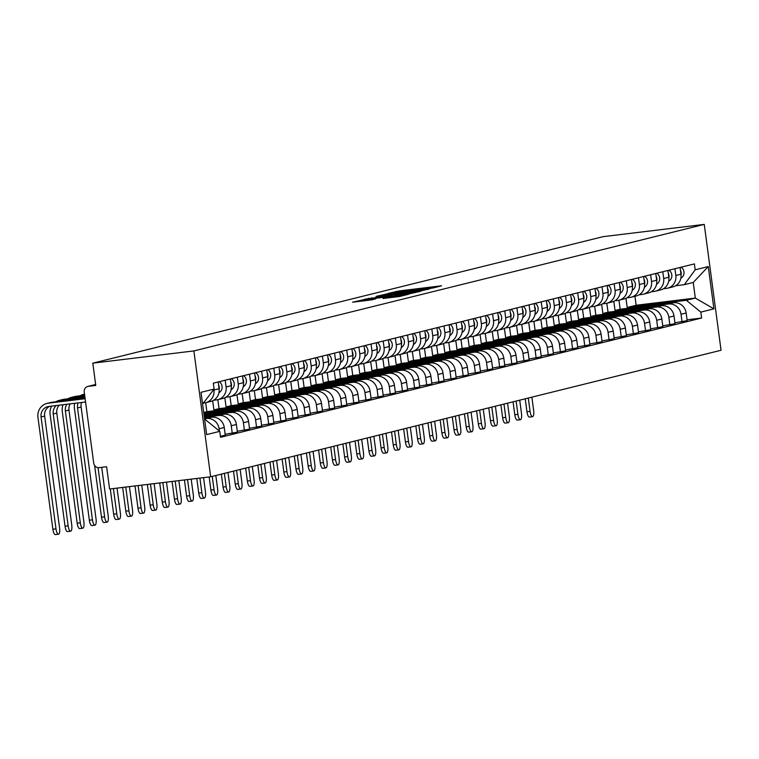 <?xml version="1.0" encoding="UTF-8"?>
<svg xmlns="http://www.w3.org/2000/svg" width="759" height="759" viewBox="0 0 759 759"><rect width="100%" height="100%" fill="white"/><g stroke="black" fill="none" stroke-linecap="round" stroke-linejoin="round"><path stroke-width="1.14" d="M432.858 288.041L441.586 285.792L399.262 290.915L387.934 293.439L427.725 288.154L432.858 288.041M383.115 298.486L399.689 296.475L408.835 294.198L364.804 299.463L352.546 302.215L371.711 299.862L375.696 298.866L362.309 300.241L370.961 298.847L398.826 295.479L403.39 295.099L383.115 298.543M193.877 350.924L92.797 363.163L603.177 236.647L704.257 224.398L193.877 350.924L210.67 476.775L721.05 350.26L704.257 224.398M420.353 291.058L430.913 288.439L388.589 293.562L376.331 296.323L420.353 291.058M420.609 291.295L408.465 293.999L364.434 299.264L391.815 295.242L375.99 296.598L420.609 291.295M92.797 363.163L95.767 385.439L88.348 386.34A5.085 4.82 -103.9 0 0 84.23 391.957L93.727 463.189A5.085 4.82 -103.9 0 0 99.192 467.639L106.621 466.747L109.59 489.024L210.67 476.775M674.931 268.724L675.842 275.489A11.689 11.091 76.1 0 1 667.635 288.173L672.778 286.902A11.689 11.091 -103.9 0 0 680.984 274.217L680.073 267.453M613.813 301.332L615.027 310.478L668.442 304.008A11.689 11.091 76.1 0 1 681.013 314.254L686.155 312.983A11.689 11.091 -103.9 0 0 673.594 302.737L620.169 309.207L618.974 300.232M686.155 312.983L687.18 320.659L674.903 322.793M667.635 288.173A11.689 11.091 76.1 0 1 666.364 288.401L663.432 288.762M681.013 314.254L682.037 321.93M662.778 271.741L663.679 278.506A11.689 11.091 76.1 0 1 655.472 291.19L660.615 289.91A11.689 11.091 -103.9 0 0 668.821 277.234L667.92 270.46M662.749 325.81L675.017 323.676L674.001 315.991A11.689 11.091 -103.9 0 0 661.431 305.754L608.016 312.224L606.821 303.249M655.472 291.19A11.689 11.091 76.1 0 1 654.211 291.418L651.279 291.769M601.659 304.35L602.874 313.495L656.288 307.025A11.689 11.091 76.1 0 1 668.85 317.271L669.874 324.947M650.624 274.749L651.526 281.523A11.689 11.091 76.1 0 1 643.319 294.198L648.461 292.927A11.689 11.091 -103.9 0 0 656.668 280.242L655.767 273.477M650.596 328.827L662.863 326.683L661.839 319.008A11.689 11.091 -103.9 0 0 649.277 308.761L595.862 315.232L594.667 306.257A11.689 11.091 76.1 0 1 593.434 306.484L590.502 306.835M643.319 294.198A11.689 11.091 76.1 0 1 642.057 294.435L639.125 294.786M589.496 307.357L590.72 316.512L644.135 310.042A11.689 11.091 76.1 0 1 656.696 320.279L657.721 327.964M638.471 277.766L639.372 284.53A11.689 11.091 76.1 0 1 631.165 297.215L636.308 295.934A11.689 11.091 -103.9 0 0 644.514 283.259L643.613 276.494M638.442 331.835L650.71 329.7L649.685 322.025A11.689 11.091 -103.9 0 0 637.124 311.778L583.709 318.249L582.514 309.274M631.165 297.215A11.689 11.091 76.1 0 1 629.894 297.443L626.972 297.803M577.343 310.374L578.567 319.52L631.981 313.05A11.689 11.091 76.1 0 1 644.543 323.296L645.567 330.971M626.317 280.783L627.219 287.547A11.689 11.091 76.1 0 1 619.012 300.222L624.154 298.951A11.689 11.091 -103.9 0 0 632.361 286.266L631.46 279.502M626.279 334.852L638.556 332.708L637.532 325.032A11.689 11.091 -103.9 0 0 624.97 314.786L571.555 321.256L570.351 312.291M619.012 300.222A11.689 11.091 76.1 0 1 617.741 300.46L614.818 300.811M565.189 313.391L566.413 322.537L619.828 316.067A11.689 11.091 76.1 0 1 632.389 326.313L633.414 333.988M614.154 283.79L615.056 290.555A11.689 11.091 76.1 0 1 606.858 303.239L612.001 301.968A11.689 11.091 -103.9 0 0 620.198 289.283L619.297 282.519M614.126 337.859L626.403 335.725L625.378 328.049A11.689 11.091 -103.9 0 0 612.807 317.803L559.392 324.273L558.197 315.298M606.858 303.239A11.689 11.091 76.1 0 1 605.587 303.477L602.655 303.828M553.036 316.399L554.25 325.545L607.665 319.074A11.689 11.091 76.1 0 1 620.236 329.321L621.26 336.996M602.001 286.807L602.902 293.572A11.689 11.091 76.1 0 1 594.695 306.257L599.838 304.976A11.689 11.091 -103.9 0 0 608.044 292.3L607.143 285.536M601.972 340.876L614.24 338.742L613.215 331.057A11.689 11.091 -103.9 0 0 600.654 320.82L547.239 327.29L546.044 318.315A11.689 11.091 76.1 0 1 544.81 318.543L541.879 318.894M540.873 319.416L542.097 328.562L595.511 322.091A11.689 11.091 76.1 0 1 608.073 332.338L609.097 340.013M589.847 289.815L590.749 296.589A11.689 11.091 76.1 0 1 582.542 309.264L587.684 307.993A11.689 11.091 -103.9 0 0 595.891 295.308L594.99 288.543M589.819 343.893L602.086 341.749L601.062 334.074A11.689 11.091 -103.9 0 0 588.5 323.827L535.086 330.298L533.89 321.323A11.689 11.091 76.1 0 1 532.657 321.55L529.725 321.911M582.542 309.264A11.689 11.091 76.1 0 1 581.271 309.501L578.349 309.852M528.719 322.423L529.943 331.579L583.358 325.108A11.689 11.091 76.1 0 1 595.919 335.345L596.944 343.03M577.694 292.832L578.595 299.596A11.689 11.091 76.1 0 1 570.389 312.281L575.531 311A11.689 11.091 -103.9 0 0 583.737 298.325L582.836 291.56M577.656 346.901L589.933 344.766L588.908 337.091A11.689 11.091 -103.9 0 0 576.347 326.844L522.932 333.315L521.737 324.34M570.389 312.281A11.689 11.091 76.1 0 1 569.117 312.509L566.195 312.869M516.566 325.44L517.79 334.586L571.204 328.116A11.689 11.091 76.1 0 1 583.766 338.362L584.791 346.038M565.531 295.849L566.442 302.613A11.689 11.091 76.1 0 1 558.235 315.289L563.377 314.017A11.689 11.091 -103.9 0 0 571.584 301.332L570.673 294.568M565.502 349.918L577.779 347.774L576.755 340.098A11.689 11.091 -103.9 0 0 564.193 329.852L510.779 336.322L509.574 327.357M558.235 315.289A11.689 11.091 76.1 0 1 556.964 315.526L554.032 315.877M504.412 328.457L505.627 337.603L559.051 331.133A11.689 11.091 76.1 0 1 571.612 341.379L572.637 349.055M553.377 298.856L554.279 305.621A11.689 11.091 76.1 0 1 546.072 318.306L551.224 317.034A11.689 11.091 -103.9 0 0 559.421 304.35L558.52 297.585M553.349 352.926L565.626 350.791L564.601 343.115A11.689 11.091 -103.9 0 0 552.03 332.869L498.616 339.339L497.42 330.364M492.259 331.465L493.473 340.611L546.888 334.14A11.689 11.091 76.1 0 1 559.459 344.387L560.474 352.062M541.224 301.873L542.125 308.638A11.689 11.091 76.1 0 1 533.919 321.323L539.061 320.042A11.689 11.091 -103.9 0 0 547.267 307.367L546.366 300.602M541.195 355.943L553.463 353.808L552.438 346.123A11.689 11.091 -103.9 0 0 539.877 335.886L486.462 342.356L485.267 333.381A11.689 11.091 76.1 0 1 484.033 333.609L481.102 333.96M480.096 334.482L481.32 343.628L534.734 337.157A11.689 11.091 76.1 0 1 547.296 347.404L548.321 355.079M529.07 304.89L529.972 311.655A11.689 11.091 76.1 0 1 521.765 324.33L526.907 323.059A11.689 11.091 -103.9 0 0 535.114 310.374L534.213 303.609M529.042 358.96L541.309 356.815L540.285 349.14A11.689 11.091 -103.9 0 0 527.723 338.893L474.309 345.364L473.113 336.389M521.765 324.33A11.689 11.091 76.1 0 1 520.494 324.567L517.572 324.918M467.942 337.489L469.166 346.645L522.581 340.174A11.689 11.091 76.1 0 1 535.142 350.411L536.167 358.096M516.917 307.898L517.818 314.662A11.689 11.091 76.1 0 1 509.612 327.347L514.754 326.066A11.689 11.091 -103.9 0 0 522.96 313.391L522.059 306.627M516.879 361.967L529.156 359.832L528.131 352.157A11.689 11.091 -103.9 0 0 515.57 341.911L462.155 348.381L460.95 339.406M509.612 327.347A11.689 11.091 76.1 0 1 508.34 327.575L505.418 327.935M455.789 340.506L457.013 349.652L510.428 343.182A11.689 11.091 76.1 0 1 522.989 353.428L524.014 361.104M504.754 310.915L505.665 317.679A11.689 11.091 76.1 0 1 497.458 330.355L502.6 329.083A11.689 11.091 -103.9 0 0 510.807 316.408L509.896 309.634M504.726 364.984L517.002 362.84L515.978 355.165A11.689 11.091 -103.9 0 0 503.416 344.928L449.992 351.389L448.797 342.423M497.458 330.355A11.689 11.091 76.1 0 1 496.187 330.592L493.255 330.943M443.636 343.523L444.85 352.669L498.265 346.199A11.689 11.091 76.1 0 1 510.835 356.445L511.86 364.121M492.6 313.922L493.502 320.687A11.689 11.091 76.1 0 1 485.295 333.372L490.437 332.1A11.689 11.091 -103.9 0 0 498.644 319.416L497.743 312.651M492.572 367.992L504.839 365.857L503.824 358.182A11.689 11.091 -103.9 0 0 491.253 347.935L437.839 354.406L436.643 345.43A11.689 11.091 76.1 0 1 435.41 345.658L432.478 346.009M431.482 346.531L432.696 355.677L486.111 349.206A11.689 11.091 76.1 0 1 498.672 359.453L499.697 367.128M480.447 316.939L481.348 323.704A11.689 11.091 76.1 0 1 473.142 336.389L478.284 335.108A11.689 11.091 -103.9 0 0 486.491 322.433L485.589 315.668M480.419 371.009L492.686 368.874L491.661 361.189A11.689 11.091 -103.9 0 0 479.1 350.952L425.685 357.423L424.49 348.447M473.142 336.389A11.689 11.091 76.1 0 1 471.88 336.617L468.948 336.977M419.319 349.548L420.543 358.694L473.958 352.223A11.689 11.091 76.1 0 1 486.519 362.47L487.544 370.145M468.294 319.956L469.195 326.721A11.689 11.091 76.1 0 1 460.988 339.396L466.13 338.125A11.689 11.091 -103.9 0 0 474.337 325.44L473.436 318.676M468.265 374.026L480.532 371.882L479.508 364.206A11.689 11.091 -103.9 0 0 466.946 353.96L413.532 360.43L412.336 351.455M460.988 339.396A11.689 11.091 76.1 0 1 459.717 339.634L456.795 339.985M407.166 352.555L408.389 361.711L461.804 355.24A11.689 11.091 76.1 0 1 474.366 365.477L475.39 373.162M456.131 322.964L457.041 329.729A11.689 11.091 76.1 0 1 448.835 342.413L453.977 341.133A11.689 11.091 -103.9 0 0 462.184 328.457L461.282 321.693M456.102 377.033L468.379 374.899L467.354 367.223A11.689 11.091 -103.9 0 0 454.793 356.977L401.378 363.447L400.173 354.472M448.835 342.413A11.689 11.091 76.1 0 1 447.563 342.641L444.641 343.002M395.012 355.573L396.236 364.718L449.651 358.248A11.689 11.091 76.1 0 1 462.212 368.494L463.237 376.17M443.977 325.981L444.878 332.746A11.689 11.091 76.1 0 1 436.681 345.421L441.823 344.15A11.689 11.091 -103.9 0 0 450.021 331.474L449.119 324.7M443.949 380.05L456.225 377.916L455.201 370.231A11.689 11.091 -103.9 0 0 442.63 359.994L389.215 366.455L388.02 357.489A11.689 11.091 76.1 0 1 386.786 357.707L383.855 358.068M382.859 358.59L384.073 367.736L437.488 361.265A11.689 11.091 76.1 0 1 450.059 371.512L451.083 379.187M431.824 328.989L432.725 335.763A11.689 11.091 76.1 0 1 424.518 348.438L429.66 347.167A11.689 11.091 -103.9 0 0 437.867 334.482L436.966 327.717M431.795 383.067L444.062 380.923L443.038 373.248A11.689 11.091 -103.9 0 0 430.476 363.001L377.062 369.472L375.866 360.497M424.518 348.438A11.689 11.091 76.1 0 1 423.256 348.675L420.325 349.026M370.696 361.597L371.919 370.743L425.334 364.282A11.689 11.091 76.1 0 1 437.896 374.519L438.92 382.194M419.67 332.006L420.571 338.77A11.689 11.091 76.1 0 1 412.365 351.455L417.507 350.174A11.689 11.091 -103.9 0 0 425.714 337.499L424.812 330.734M419.642 386.075L431.909 383.94L430.884 376.265A11.689 11.091 -103.9 0 0 418.323 366.018L364.908 372.489L363.713 363.514M412.365 351.455A11.689 11.091 76.1 0 1 411.093 351.683L408.171 352.043M358.542 364.614L359.766 373.76L413.181 367.29A11.689 11.091 76.1 0 1 425.742 377.536L426.767 385.211M407.517 335.023L408.418 341.787A11.689 11.091 76.1 0 1 400.211 354.462L405.353 353.191A11.689 11.091 -103.9 0 0 413.56 340.506L412.659 333.742M407.479 389.092L419.755 386.948L418.731 379.272A11.689 11.091 -103.9 0 0 406.169 369.026L352.755 375.496L351.559 366.531M400.211 354.462A11.689 11.091 76.1 0 1 398.94 354.7L396.018 355.051M346.389 367.631L347.613 376.777L401.027 370.307A11.689 11.091 76.1 0 1 413.589 380.553L414.613 388.228M395.354 338.03L396.264 344.795A11.689 11.091 76.1 0 1 388.058 357.48L393.2 356.199A11.689 11.091 -103.9 0 0 401.407 343.523L400.496 336.759M395.325 392.099L407.602 389.965L406.577 382.289A11.689 11.091 -103.9 0 0 394.016 372.043L340.601 378.513L339.396 369.538A11.689 11.091 76.1 0 1 338.163 369.766L335.241 370.117M334.235 370.639L335.45 379.785L388.874 373.314A11.689 11.091 76.1 0 1 401.435 383.561L402.46 391.236M383.2 341.047L384.101 347.812A11.689 11.091 76.1 0 1 375.895 360.487L381.037 359.216A11.689 11.091 -103.9 0 0 389.244 346.54L388.342 339.766M383.172 395.116L395.448 392.982L394.424 385.297A11.689 11.091 -103.9 0 0 381.853 375.06L328.438 381.521L327.243 372.555M375.895 360.487A11.689 11.091 76.1 0 1 374.633 360.724L371.701 361.075M322.082 373.656L323.296 382.802L376.711 376.331A11.689 11.091 76.1 0 1 389.282 386.578L390.297 394.253M371.047 344.055L371.948 350.829A11.689 11.091 76.1 0 1 363.741 363.504L368.883 362.233A11.689 11.091 -103.9 0 0 377.09 349.548L376.189 342.783M371.018 398.133L383.286 395.989L382.261 388.314A11.689 11.091 -103.9 0 0 369.699 378.067L316.285 384.538L315.089 375.563M363.741 363.504A11.689 11.091 76.1 0 1 362.479 363.741L359.548 364.092M309.919 376.663L311.143 385.809L364.557 379.348A11.689 11.091 76.1 0 1 377.119 389.585L378.143 397.27M358.893 347.072L359.794 353.836A11.689 11.091 76.1 0 1 351.588 366.521L356.73 365.24A11.689 11.091 -103.9 0 0 364.937 352.565L364.035 345.8M358.865 401.141L371.132 399.006L370.107 391.331A11.689 11.091 -103.9 0 0 357.546 381.084L304.131 387.555L302.936 378.58M351.588 366.521A11.689 11.091 76.1 0 1 350.316 366.749L347.394 367.109M297.765 379.68L298.989 388.826L352.404 382.356A11.689 11.091 76.1 0 1 364.965 392.602L365.99 400.278M346.74 350.089L347.641 356.853A11.689 11.091 76.1 0 1 339.434 369.529L344.577 368.257A11.689 11.091 -103.9 0 0 352.783 355.573L351.882 348.808M346.702 404.158L358.979 402.014L357.954 394.338A11.689 11.091 -103.9 0 0 345.392 384.092L291.978 390.562L290.773 381.597A11.689 11.091 76.1 0 1 289.54 381.815L286.617 382.175M285.612 382.697L286.836 391.843L340.25 385.373A11.689 11.091 76.1 0 1 352.812 395.619L353.836 403.295M334.577 353.096L335.478 359.861A11.689 11.091 76.1 0 1 327.281 372.546L332.423 371.274A11.689 11.091 -103.9 0 0 340.63 358.59L339.719 351.825M334.548 407.166L346.825 405.031L345.8 397.355A11.689 11.091 -103.9 0 0 333.239 387.109L279.815 393.579L278.619 384.604M327.281 372.546A11.689 11.091 76.1 0 1 326.009 372.773L323.078 373.134M273.458 385.705L274.673 394.851L328.087 388.38A11.689 11.091 76.1 0 1 340.658 398.627L341.683 406.302M322.423 356.113L323.325 362.878A11.689 11.091 76.1 0 1 315.118 375.553L320.26 374.282A11.689 11.091 -103.9 0 0 328.467 361.607L327.565 354.832M322.395 410.183L334.662 408.048L333.637 400.363A11.689 11.091 -103.9 0 0 321.076 390.126L267.661 396.587L266.466 387.621M315.118 375.553A11.689 11.091 76.1 0 1 313.856 375.79L310.924 376.141M261.305 388.722L262.519 397.868L315.934 391.397A11.689 11.091 76.1 0 1 328.495 401.644L329.52 409.319M310.27 359.121L311.171 365.895A11.689 11.091 76.1 0 1 302.964 378.57L308.107 377.299A11.689 11.091 -103.9 0 0 316.313 364.614L315.412 357.85M310.241 413.2L322.509 411.055L321.484 403.38A11.689 11.091 -103.9 0 0 308.922 393.134L255.508 399.604L254.312 390.629M302.964 378.57A11.689 11.091 76.1 0 1 301.702 378.807L298.771 379.158M249.142 391.729L250.366 400.875L303.78 394.414A11.689 11.091 76.1 0 1 316.342 404.651L317.366 412.336M298.116 362.138L299.018 368.902A11.689 11.091 76.1 0 1 290.811 381.587L295.953 380.306A11.689 11.091 -103.9 0 0 304.16 367.631L303.258 360.867M298.088 416.207L310.355 414.072L309.33 406.397A11.689 11.091 -103.9 0 0 296.769 396.151L243.354 402.621L242.159 393.646A11.689 11.091 76.1 0 1 240.916 393.874L237.994 394.225M236.988 394.746L238.212 403.892L291.627 397.422A11.689 11.091 76.1 0 1 304.188 407.668L305.213 415.344M285.953 365.155L286.864 371.919A11.689 11.091 76.1 0 1 278.657 384.595L283.8 383.323A11.689 11.091 -103.9 0 0 292.006 370.639L291.105 363.874M285.925 419.224L298.202 417.08L297.177 409.405A11.689 11.091 -103.9 0 0 284.616 399.158L231.201 405.629L229.996 396.663M278.657 384.595A11.689 11.091 76.1 0 1 277.386 384.832L274.464 385.183M224.835 397.763L226.059 406.909L279.473 400.439A11.689 11.091 76.1 0 1 292.035 410.685L293.059 418.361M273.8 368.162L274.701 374.927A11.689 11.091 76.1 0 1 266.504 387.612L271.646 386.34A11.689 11.091 -103.9 0 0 279.843 373.656L278.942 366.891M273.771 422.232L286.048 420.097L285.023 412.422A11.689 11.091 -103.9 0 0 272.453 402.175L219.038 408.646L217.842 399.67M266.504 387.612A11.689 11.091 76.1 0 1 265.233 387.84L262.301 388.2M212.681 400.771L213.896 409.917L267.31 403.446A11.689 11.091 76.1 0 1 279.881 413.693L280.906 421.368M261.646 371.179L262.548 377.944A11.689 11.091 76.1 0 1 254.341 390.629L259.483 389.348A11.689 11.091 -103.9 0 0 267.69 376.673L266.788 369.899M261.618 425.249L273.885 423.114L272.861 415.429A11.689 11.091 -103.9 0 0 260.299 405.192L206.884 411.653L205.689 402.687M254.341 390.629A11.689 11.091 76.1 0 1 253.079 390.857L250.147 391.208M203.735 412.687L255.157 406.463A11.689 11.091 76.1 0 1 267.718 416.71L268.743 424.385M249.493 374.187L250.394 380.961A11.689 11.091 76.1 0 1 242.187 393.636L247.33 392.365A11.689 11.091 -103.9 0 0 255.536 379.68L254.635 372.916M249.464 428.266L261.732 426.122L260.707 418.446A11.689 11.091 -103.9 0 0 248.146 408.2L203.848 413.57M203.934 414.205L243.003 409.481A11.689 11.091 76.1 0 1 255.565 419.718L256.589 427.402M237.339 377.204L238.241 383.969A11.689 11.091 76.1 0 1 230.034 396.653L235.176 395.373A11.689 11.091 -103.9 0 0 243.383 382.697L242.482 375.933M237.301 431.273L249.578 429.139L248.554 421.463A11.689 11.091 -103.9 0 0 235.992 411.217L204.048 415.088M230.034 396.653A11.689 11.091 76.1 0 1 228.763 396.881L225.84 397.242M204.133 415.723L230.85 412.488A11.689 11.091 76.1 0 1 243.411 422.735L244.436 430.41M225.176 380.221L226.087 386.986A11.689 11.091 76.1 0 1 217.88 399.661L223.023 398.39A11.689 11.091 -103.9 0 0 231.229 385.705L230.319 378.94M225.148 434.29L237.425 432.146L236.4 424.471A11.689 11.091 -103.9 0 0 223.839 414.224L204.256 416.596M217.88 399.661A11.689 11.091 76.1 0 1 216.609 399.898L213.677 400.249M204.342 417.241L218.696 415.505A11.689 11.091 76.1 0 1 231.258 425.752L232.282 433.427M213.848 389.424L213.924 389.993A11.689 11.091 76.1 0 1 205.717 402.678L210.86 401.407A11.689 11.091 -103.9 0 0 219.066 388.722L218.165 381.957M220.414 436.368L225.271 435.163L224.247 427.488A11.689 11.091 -103.9 0 0 211.676 417.241L204.456 418.114M205.717 402.678A11.689 11.091 76.1 0 1 204.456 402.906L203.905 402.972M204.541 418.759L206.533 418.513A11.689 11.091 76.1 0 1 219.104 428.759L219.408 431.084M203.697 412.45L206.884 411.653M213.896 409.917L219.038 408.646M226.059 406.909L231.201 405.629M238.212 403.892L243.354 402.621M250.366 400.875L255.508 399.604M262.519 397.868L267.661 396.587M274.673 394.851L279.815 393.579M286.836 391.843L291.978 390.562M298.989 388.826L304.131 387.555M311.143 385.809L316.285 384.538M323.296 382.802L328.438 381.521M335.45 379.785L340.601 378.513M347.613 376.777L352.755 375.496M359.766 373.76L364.908 372.489M371.919 370.743L377.062 369.472M384.073 367.736L389.215 366.455M396.236 364.718L401.378 363.447M408.389 361.711L413.532 360.43M420.543 358.694L425.685 357.423M432.696 355.677L437.839 354.406M444.85 352.669L449.992 351.389M457.013 349.652L462.155 348.381M469.166 346.645L474.309 345.364M481.32 343.628L486.462 342.356M493.473 340.611L498.616 339.339M505.627 337.603L510.779 336.322M517.79 334.586L522.932 333.315M529.943 331.579L535.086 330.298M542.097 328.562L547.239 327.29M554.25 325.545L559.392 324.273M566.413 322.537L571.555 321.256M578.567 319.52L583.709 318.249M590.72 316.512L595.862 315.232M602.874 313.495L608.016 312.224M615.027 310.478L620.169 309.207M625.966 298.325L627.19 307.471L686.354 300.298L695.31 298.078L693.233 282.471L684.267 284.691L675.595 285.745M627.19 307.471L636.146 305.251L695.31 298.078L713.915 308.856L700.823 312.11L686.354 300.298M636.146 305.251L634.951 296.276M684.267 284.691L695.187 269.815L708.27 266.57L713.915 308.856M204.664 419.708L205.272 419.556L219.749 431.359L220.537 437.279L701.62 318.021L700.823 312.11M219.749 431.359L206.657 434.603L201.012 392.318L214.104 389.073L202.587 404.101M695.187 269.815L694.39 263.904L213.317 383.162L214.104 389.073M205.272 419.556L204.655 419.632M687.056 319.786L701.62 318.021M708.27 266.57L693.233 282.471M428.37 288.951L386.426 294.264L428.418 289.35M406.511 293.553L415.173 292.168L410.6 292.538L394.984 294.881L406.511 293.553L406.596 294.226M532.552 416.7L529.44 417.08A5.844 1.831 -96.9 0 1 526.945 411.72L530.057 411.35A5.844 1.831 83.1 0 0 532.552 416.7A5.844 1.831 83.1 0 0 533.643 410.458L531.869 397.156M681.051 274.891A6.357 6.025 -103.9 0 0 680.453 270.289M680.861 278.192A6.357 6.025 -103.9 0 0 681.098 267.196M525.219 398.807L526.945 411.72M530.057 411.35L528.283 398.048M520.399 419.718L517.287 420.097A5.844 1.831 -96.9 0 1 514.792 414.737L517.904 414.357A5.844 1.831 83.1 0 0 520.399 419.718A5.844 1.831 83.1 0 0 521.49 413.465L519.716 400.173M668.897 277.908A6.357 6.025 -103.9 0 0 668.299 273.297M668.698 281.2A6.357 6.025 -103.9 0 0 668.945 270.213M513.065 401.815L514.792 414.737M517.904 414.357L516.129 401.056M508.245 422.725L505.124 423.105A5.844 1.831 -96.9 0 1 502.629 417.744L505.75 417.374A5.844 1.831 83.1 0 0 508.245 422.725A5.844 1.831 83.1 0 0 509.327 416.482L507.553 403.181M656.744 280.915A6.357 6.025 -103.9 0 0 656.146 276.314M656.544 284.217A6.357 6.025 -103.9 0 0 656.791 273.221M500.912 404.832L502.629 417.744M505.75 417.374L503.976 404.073M496.082 425.742L492.971 426.122A5.844 1.831 -96.9 0 1 490.475 420.761L493.587 420.382A5.844 1.831 83.1 0 0 496.082 425.742A5.844 1.831 83.1 0 0 497.173 419.499L495.399 406.198M644.581 283.932A6.357 6.025 -103.9 0 0 643.993 279.331M644.391 287.234A6.357 6.025 -103.9 0 0 644.628 276.238M488.758 407.839L490.475 420.761M493.587 420.382L491.813 407.08M483.929 428.759L480.817 429.129A5.844 1.831 -96.9 0 1 478.322 423.778L481.434 423.399A5.844 1.831 83.1 0 0 483.929 428.759A5.844 1.831 83.1 0 0 485.02 422.507L483.246 409.205M632.427 286.949A6.357 6.025 -103.9 0 0 631.83 282.339M632.238 290.242A6.357 6.025 -103.9 0 0 632.475 279.255M476.595 410.856L478.322 423.778M481.434 423.399L479.66 410.097M471.775 431.767L468.664 432.146A5.844 1.831 -96.9 0 1 466.168 426.786L469.28 426.416A5.844 1.831 83.1 0 0 471.775 431.767A5.844 1.831 83.1 0 0 472.866 425.524L471.092 412.222M620.274 289.957A6.357 6.025 -103.9 0 0 619.676 285.356M620.084 293.259A6.357 6.025 -103.9 0 0 620.321 282.263M464.442 413.873L466.168 426.786M469.28 426.416L467.506 413.114M459.622 434.784L456.51 435.163A5.844 1.831 -96.9 0 1 454.015 429.803L457.127 429.423A5.844 1.831 83.1 0 0 459.622 434.784A5.844 1.831 83.1 0 0 460.713 428.541L458.939 415.239M608.12 292.974A6.357 6.025 -103.9 0 0 607.523 288.363M607.921 296.266A6.357 6.025 -103.9 0 0 608.168 285.28M452.288 416.881L454.015 429.803M457.127 429.423L455.353 416.122M447.468 437.801L444.347 438.171A5.844 1.831 -96.9 0 1 441.852 432.82L444.973 432.44A5.844 1.831 83.1 0 0 447.468 437.801A5.844 1.831 83.1 0 0 448.55 431.548L446.776 418.247M595.967 295.991A6.357 6.025 -103.9 0 0 595.369 291.38M595.768 299.283A6.357 6.025 -103.9 0 0 596.005 288.287M440.135 419.898L441.852 432.82M444.973 432.44L443.199 419.139M435.305 440.808L432.194 441.188A5.844 1.831 -96.9 0 1 429.698 435.827L432.81 435.448A5.844 1.831 83.1 0 0 435.305 440.808A5.844 1.831 83.1 0 0 436.397 434.565L434.622 421.264M583.804 298.999A6.357 6.025 -103.9 0 0 583.216 294.397M583.614 302.3A6.357 6.025 -103.9 0 0 583.851 291.304M427.981 422.905L429.698 435.827M432.81 435.448L431.036 422.146M423.152 443.825L420.04 444.195A5.844 1.831 -96.9 0 1 417.545 438.844L420.657 438.465A5.844 1.831 83.1 0 0 423.152 443.825A5.844 1.831 83.1 0 0 424.243 437.573L422.469 424.272M571.65 302.016A6.357 6.025 -103.9 0 0 571.053 297.405M571.461 305.308A6.357 6.025 -103.9 0 0 571.698 294.321M415.818 425.922L417.545 438.844M420.657 438.465L418.883 425.163M410.998 446.833L407.887 447.212A5.844 1.831 -96.9 0 1 405.391 441.852L408.503 441.482A5.844 1.831 83.1 0 0 410.998 446.833A5.844 1.831 83.1 0 0 412.09 440.59L410.315 427.289M559.497 305.023A6.357 6.025 -103.9 0 0 558.899 300.422M559.307 308.325A6.357 6.025 -103.9 0 0 559.544 297.329M403.665 428.939L405.391 441.852M408.503 441.482L406.729 428.18M398.845 449.85L395.733 450.229A5.844 1.831 -96.9 0 1 393.238 444.869L396.35 444.489A5.844 1.831 83.1 0 0 398.845 449.85A5.844 1.831 83.1 0 0 399.936 443.607L398.152 430.306M547.343 308.04A6.357 6.025 -103.9 0 0 546.746 303.439M547.144 311.332A6.357 6.025 -103.9 0 0 547.391 300.346M391.511 431.947L393.238 444.869M396.35 444.489L394.576 431.188M386.692 452.867L383.57 453.237A5.844 1.831 -96.9 0 1 381.075 447.886L384.196 447.506A5.844 1.831 83.1 0 0 386.692 452.867A5.844 1.831 83.1 0 0 387.773 446.615L385.999 433.313M535.18 311.057A6.357 6.025 -103.9 0 0 534.592 306.446M534.991 314.349A6.357 6.025 -103.9 0 0 535.228 303.353M379.358 434.964L381.075 447.886M384.196 447.506L382.413 434.205M374.529 455.874L371.417 456.254A5.844 1.831 -96.9 0 1 368.921 450.893L372.033 450.514A5.844 1.831 83.1 0 0 374.529 455.874A5.844 1.831 83.1 0 0 375.62 449.632L373.845 436.33M523.027 314.065A6.357 6.025 -103.9 0 0 522.439 309.463M522.837 317.366A6.357 6.025 -103.9 0 0 523.074 306.37M367.195 437.971L368.921 450.893M372.033 450.514L370.259 437.212M362.375 458.891L359.263 459.261A5.844 1.831 -96.9 0 1 356.768 453.91L359.88 453.531A5.844 1.831 83.1 0 0 362.375 458.891A5.844 1.831 83.1 0 0 363.466 452.639L361.692 439.338M510.873 317.082A6.357 6.025 -103.9 0 0 510.276 312.471M510.684 320.374A6.357 6.025 -103.9 0 0 510.921 309.387M355.041 440.988L356.768 453.91M359.88 453.531L358.106 440.229M350.222 461.899L347.11 462.278A5.844 1.831 -96.9 0 1 344.614 456.918L347.726 456.548A5.844 1.831 83.1 0 0 350.222 461.899A5.844 1.831 83.1 0 0 351.313 455.656L349.538 442.355M498.72 320.089A6.357 6.025 -103.9 0 0 498.122 315.488M498.521 323.391A6.357 6.025 -103.9 0 0 498.767 312.395M342.888 444.006L344.614 456.918M347.726 456.548L345.952 443.247M338.068 464.916L334.947 465.295A5.844 1.831 -96.9 0 1 332.451 459.935L335.573 459.556A5.844 1.831 83.1 0 0 338.068 464.916A5.844 1.831 83.1 0 0 339.15 458.673L337.375 445.372M486.566 323.106A6.357 6.025 -103.9 0 0 485.969 318.505M486.367 326.398A6.357 6.025 -103.9 0 0 486.614 315.412M330.734 447.013L332.451 459.935M335.573 459.556L333.799 446.254M325.905 467.933L322.793 468.303A5.844 1.831 -96.9 0 1 320.298 462.952L323.41 462.573A5.844 1.831 83.1 0 0 325.905 467.933A5.844 1.831 83.1 0 0 326.996 461.681L325.222 448.379M474.403 326.123A6.357 6.025 -103.9 0 0 473.815 321.512M474.214 329.415A6.357 6.025 -103.9 0 0 474.451 318.429M318.581 450.03L320.298 462.952M323.41 462.573L321.636 449.271M313.752 470.941L310.64 471.32A5.844 1.831 -96.9 0 1 308.145 465.96L311.256 465.58A5.844 1.831 83.1 0 0 313.752 470.941A5.844 1.831 83.1 0 0 314.843 464.698L313.069 451.396M462.25 329.131A6.357 6.025 -103.9 0 0 461.652 324.529M462.06 332.433A6.357 6.025 -103.9 0 0 462.297 321.437M306.418 453.047L308.145 465.96M311.256 465.58L309.482 452.279M301.598 473.958L298.486 474.337A5.844 1.831 -96.9 0 1 295.991 468.977L299.103 468.597A5.844 1.831 83.1 0 0 301.598 473.958A5.844 1.831 83.1 0 0 302.689 467.705L300.915 454.404M450.096 332.148A6.357 6.025 -103.9 0 0 449.499 327.537M449.907 335.44A6.357 6.025 -103.9 0 0 450.144 324.454M294.264 456.055L295.991 468.977M299.103 468.597L297.329 455.296M289.445 476.965L286.333 477.345A5.844 1.831 -96.9 0 1 283.838 471.984L286.949 471.614A5.844 1.831 83.1 0 0 289.445 476.965A5.844 1.831 83.1 0 0 290.536 470.722L288.762 457.421M437.943 335.155A6.357 6.025 -103.9 0 0 437.345 330.554M437.744 338.457A6.357 6.025 -103.9 0 0 437.99 327.461M282.111 459.072L283.838 471.984M286.949 471.614L285.175 458.313M277.291 479.982L274.17 480.362A5.844 1.831 -96.9 0 1 271.675 475.001L274.796 474.622A5.844 1.831 83.1 0 0 277.291 479.982A5.844 1.831 83.1 0 0 278.373 473.739L276.599 460.438M425.79 338.172A6.357 6.025 -103.9 0 0 425.192 333.571M425.59 341.465A6.357 6.025 -103.9 0 0 425.827 330.478M269.957 462.079L271.675 475.001M274.796 474.622L273.022 461.32M265.128 482.999L262.016 483.369A5.844 1.831 -96.9 0 1 259.521 478.018L262.633 477.639A5.844 1.831 83.1 0 0 265.128 482.999A5.844 1.831 83.1 0 0 266.219 476.747L264.445 463.445M413.627 341.189A6.357 6.025 -103.9 0 0 413.038 336.579M413.437 344.482A6.357 6.025 -103.9 0 0 413.674 333.495M257.804 465.096L259.521 478.018M262.633 477.639L260.859 464.337M252.975 486.007L249.863 486.386A5.844 1.831 -96.9 0 1 247.368 481.026L250.479 480.646A5.844 1.831 83.1 0 0 252.975 486.007A5.844 1.831 83.1 0 0 254.066 479.764L252.292 466.462M401.473 344.197A6.357 6.025 -103.9 0 0 400.875 339.596M401.283 347.499A6.357 6.025 -103.9 0 0 401.52 336.503M245.641 468.113L247.368 481.026M250.479 480.646L248.705 467.354M240.821 489.024L237.709 489.403A5.844 1.831 -96.9 0 1 235.214 484.043L238.326 483.663A5.844 1.831 83.1 0 0 240.821 489.024A5.844 1.831 83.1 0 0 241.912 482.771L240.138 469.47M389.32 347.214A6.357 6.025 -103.9 0 0 388.722 342.603M389.13 350.506A6.357 6.025 -103.9 0 0 389.367 339.52M233.487 471.121L235.214 484.043M238.326 483.663L236.552 470.362M228.668 492.031L225.556 492.411A5.844 1.831 -96.9 0 1 223.061 487.05L226.173 486.68A5.844 1.831 83.1 0 0 228.668 492.031A5.844 1.831 83.1 0 0 229.759 485.788L227.975 472.487M377.166 350.222A6.357 6.025 -103.9 0 0 376.568 345.62M376.967 353.523A6.357 6.025 -103.9 0 0 377.214 342.527M221.334 474.138L223.061 487.05M226.173 486.68L224.398 473.379M216.514 495.048L213.393 495.428A5.844 1.831 -96.9 0 1 210.898 490.067L214.019 489.688A5.844 1.831 83.1 0 0 216.514 495.048A5.844 1.831 83.1 0 0 217.596 488.805L215.822 475.504M365.003 353.239A6.357 6.025 -103.9 0 0 364.415 348.637M364.813 356.531A6.357 6.025 -103.9 0 0 365.051 345.544M209.152 476.965L210.898 490.067M214.019 489.688L212.235 476.386M204.351 498.065L201.239 498.435A5.844 1.831 -96.9 0 1 198.744 493.084L201.856 492.705A5.844 1.831 83.1 0 0 204.351 498.065A5.844 1.831 83.1 0 0 205.442 491.813L203.554 477.639M352.85 356.256A6.357 6.025 -103.9 0 0 352.261 351.645M352.66 359.548A6.357 6.025 -103.9 0 0 352.897 348.561M196.79 478.455L198.744 493.084M201.856 492.705L199.911 478.085M192.198 501.073L189.086 501.452A5.844 1.831 -96.9 0 1 186.591 496.092L189.703 495.712A5.844 1.831 83.1 0 0 192.198 501.073A5.844 1.831 83.1 0 0 193.289 494.83L191.192 479.138M340.696 359.263A6.357 6.025 -103.9 0 0 340.098 354.662M340.506 362.565A6.357 6.025 -103.9 0 0 340.744 351.569M184.437 479.954L186.591 496.092M189.703 495.712L187.549 479.574M180.044 504.09L176.932 504.469A5.844 1.831 -96.9 0 1 174.437 499.109L177.549 498.729A5.844 1.831 83.1 0 0 180.044 504.09A5.844 1.831 83.1 0 0 181.135 497.838L178.839 480.637M328.543 362.28A6.357 6.025 -103.9 0 0 327.945 357.669M328.343 365.572A6.357 6.025 -103.9 0 0 328.59 354.586M172.075 481.453L174.437 499.109M177.549 498.729L175.196 481.073M167.891 507.097L164.769 507.477A5.844 1.831 -96.9 0 1 162.274 502.116L165.396 501.746A5.844 1.831 83.1 0 0 167.891 507.097A5.844 1.831 83.1 0 0 168.972 500.855L166.477 482.126M316.389 365.288A6.357 6.025 -103.9 0 0 315.791 360.686M316.19 368.589A6.357 6.025 -103.9 0 0 316.437 357.593M159.722 482.952L162.274 502.116M165.396 501.746L162.834 482.572M155.728 510.114L152.616 510.494A5.844 1.831 -96.9 0 1 150.121 505.133L153.233 504.754A5.844 1.831 83.1 0 0 155.728 510.114A5.844 1.831 83.1 0 0 156.819 503.872L154.124 483.625M304.226 368.305A6.357 6.025 -103.9 0 0 303.638 363.703M304.036 371.606A6.357 6.025 -103.9 0 0 304.274 360.61M147.36 484.441L150.121 505.133M153.233 504.754L150.481 484.071M143.574 513.131L140.462 513.501A5.844 1.831 -96.9 0 1 137.967 508.151L141.079 507.771A5.844 1.831 83.1 0 0 143.574 513.131A5.844 1.831 83.1 0 0 144.665 506.879L141.762 485.124M292.073 371.322A6.357 6.025 -103.9 0 0 291.475 366.711M291.883 374.614A6.357 6.025 -103.9 0 0 292.12 363.627M135.007 485.94L137.967 508.151M141.079 507.771L138.119 485.561M131.421 516.139L128.309 516.518A5.844 1.831 -96.9 0 1 125.814 511.158L128.926 510.788A5.844 1.831 83.1 0 0 131.421 516.139A5.844 1.831 83.1 0 0 132.512 509.896L129.41 486.623M279.919 374.329A6.357 6.025 -103.9 0 0 279.321 369.728M279.729 377.631A6.357 6.025 -103.9 0 0 279.967 366.635M122.645 487.439L125.814 511.158M128.926 510.788L125.757 487.06M119.267 519.156L116.155 519.535A5.844 1.831 -96.9 0 1 113.66 514.175L116.772 513.796A5.844 1.831 83.1 0 0 119.267 519.156A5.844 1.831 83.1 0 0 120.358 512.904L117.047 488.113M267.766 377.346A6.357 6.025 -103.9 0 0 267.168 372.735M267.566 380.638A6.357 6.025 -103.9 0 0 267.813 369.652M110.292 488.938L113.66 514.175M116.772 513.796L113.404 488.559M107.114 522.164L103.992 522.543A5.844 1.831 -96.9 0 1 101.497 517.183L104.619 516.813A5.844 1.831 83.1 0 0 107.114 522.164A5.844 1.831 83.1 0 0 108.195 515.921L101.715 467.335M255.612 380.354A6.357 6.025 -103.9 0 0 255.015 375.752M255.413 383.656A6.357 6.025 -103.9 0 0 255.65 372.66M94.6 465.476L101.497 517.183M104.619 516.813L98.053 467.639M94.951 525.181L91.839 525.56A5.844 1.831 -96.9 0 1 89.344 520.2L92.456 519.82A5.844 1.831 83.1 0 0 94.951 525.181A5.844 1.831 83.1 0 0 96.042 518.938L81.118 407.052A9.525 9.042 76.1 0 1 81.583 402.479M243.449 383.371A6.357 6.025 -103.9 0 0 242.861 378.769M243.259 386.673A6.357 6.025 -103.9 0 0 243.497 375.677M84.524 394.177A12.837 12.172 -103.9 0 0 83.424 394.395A12.837 12.172 -103.9 0 0 80.103 395.79M74.695 403.314A12.837 12.172 -103.9 0 0 74.42 408.314L89.344 520.2M92.456 519.82L77.532 407.934A9.525 9.042 76.1 0 1 78.177 402.887M82.797 528.198L79.686 528.568A5.844 1.831 -96.9 0 1 77.19 523.217L80.302 522.837A5.844 1.831 83.1 0 0 82.797 528.198A5.844 1.831 83.1 0 0 83.888 521.945L68.955 410.059A9.525 9.042 76.1 0 1 70.179 403.854M231.296 386.388A6.357 6.025 -103.9 0 0 230.698 381.777M231.106 389.68A6.357 6.025 -103.9 0 0 231.343 378.694M84.666 395.24L76.242 396.264A12.837 12.172 -103.9 0 0 74.856 396.521L71.27 397.403A12.837 12.172 -103.9 0 0 67.949 398.807M84.723 395.686L72.665 397.147A12.837 12.172 -103.9 0 0 71.27 397.403M63.054 404.718A12.837 12.172 -103.9 0 0 62.257 411.331L77.19 523.217M80.302 522.837L65.378 410.951A9.525 9.042 76.1 0 1 66.906 404.253M70.644 531.205L67.532 531.585A5.844 1.831 -96.9 0 1 65.037 526.224L68.149 525.854A5.844 1.831 83.1 0 0 70.644 531.205A5.844 1.831 83.1 0 0 71.735 524.962L56.802 413.076A9.525 9.042 76.1 0 1 59.306 405.173M219.142 389.395A6.357 6.025 -103.9 0 0 218.545 384.794M218.953 392.697A6.357 6.025 -103.9 0 0 219.19 381.701M84.866 396.758L64.088 399.272A12.837 12.172 -103.9 0 0 62.703 399.528L59.117 400.42A12.837 12.172 -103.9 0 0 55.796 401.824M84.932 397.204L60.502 400.164A12.837 12.172 -103.9 0 0 59.117 400.42M51.688 406.093A12.837 12.172 -103.9 0 0 50.103 414.338L65.037 526.224M68.149 525.854L53.215 413.959A9.525 9.042 76.1 0 1 56.261 405.543M58.49 534.222L55.369 534.602A5.844 1.831 -96.9 0 1 52.883 529.241L55.995 528.862A5.844 1.831 83.1 0 0 58.49 534.222A5.844 1.831 83.1 0 0 59.581 527.97L44.648 416.084A9.525 9.042 76.1 0 1 49.696 406.34M55.995 528.862L41.062 416.976A9.525 9.042 76.1 0 1 47.751 406.644A9.525 9.042 76.1 0 1 48.785 406.444L85.568 401.995M85.074 398.276L51.935 402.289A12.837 12.172 -103.9 0 0 50.54 402.545L46.963 403.437A12.837 12.172 -103.9 0 0 37.95 417.355L52.883 529.241M85.131 398.722L48.348 403.181A12.837 12.172 -103.9 0 0 46.963 403.437M231.258 425.752L236.4 424.471M243.411 422.735L248.554 421.463M255.565 419.718L260.707 418.446M267.718 416.71L272.861 415.429M279.881 413.693L285.023 412.422M292.035 410.685L297.177 409.405M304.188 407.668L309.33 406.397M316.342 404.651L321.484 403.38M328.495 401.644L333.637 400.363M340.658 398.627L345.8 397.355M352.812 395.619L357.954 394.338M364.965 392.602L370.107 391.331M377.119 389.585L382.261 388.314M389.282 386.578L394.424 385.297M401.435 383.561L406.577 382.289M413.589 380.553L418.731 379.272M425.742 377.536L430.884 376.265M437.896 374.519L443.038 373.248M450.059 371.512L455.201 370.231M462.212 368.494L467.354 367.223M474.366 365.477L479.508 364.206M486.519 362.47L491.661 361.189M498.672 359.453L503.824 358.182M510.835 356.445L515.978 355.165M522.989 353.428L528.131 352.157M535.142 350.411L540.285 349.14M547.296 347.404L552.438 346.123M559.459 344.387L564.601 343.115M571.612 341.379L576.755 340.098M583.766 338.362L588.908 337.091M595.919 335.345L601.062 334.074M608.073 332.338L613.215 331.057M620.236 329.321L625.378 328.049M632.389 326.313L637.532 325.032M644.543 323.296L649.685 322.025M656.696 320.279L661.839 319.008M668.85 317.271L674.001 315.991M219.104 428.759L224.247 427.488M206.533 418.513L211.676 417.241M218.696 415.505L223.839 414.224M226.087 386.986L231.229 385.705M230.85 412.488L235.992 411.217M238.241 383.969L243.383 382.697M243.003 409.481L248.146 408.2M250.394 380.961L255.536 379.68M255.157 406.463L260.299 405.192M262.548 377.944L267.69 376.673M267.31 403.446L272.453 402.175M274.701 374.927L279.843 373.656M279.473 400.439L284.616 399.158M286.864 371.919L292.006 370.639M291.627 397.422L296.769 396.151M299.018 368.902L304.16 367.631M303.78 394.414L308.922 393.134M311.171 365.895L316.313 364.614M315.934 391.397L321.076 390.126M323.325 362.878L328.467 361.607M328.087 388.38L333.239 387.109M335.478 359.861L340.63 358.59M340.25 385.373L345.392 384.092M347.641 356.853L352.783 355.573M352.404 382.356L357.546 381.084M359.794 353.836L364.937 352.565M364.557 379.348L369.699 378.067M371.948 350.829L377.09 349.548M376.711 376.331L381.853 375.06M384.101 347.812L389.244 346.54M388.874 373.314L394.016 372.043M396.264 344.795L401.407 343.523M401.027 370.307L406.169 369.026M408.418 341.787L413.56 340.506M413.181 367.29L418.323 366.018M420.571 338.77L425.714 337.499M425.334 364.282L430.476 363.001M432.725 335.763L437.867 334.482M437.488 361.265L442.63 359.994M444.878 332.746L450.021 331.474M449.651 358.248L454.793 356.977M457.041 329.729L462.184 328.457M461.804 355.24L466.946 353.96M469.195 326.721L474.337 325.44M473.958 352.223L479.1 350.952M481.348 323.704L486.491 322.433M486.111 349.206L491.253 347.935M493.502 320.687L498.644 319.416M498.265 346.199L503.416 344.928M505.665 317.679L510.807 316.408M510.428 343.182L515.57 341.911M517.818 314.662L522.96 313.391M522.581 340.174L527.723 338.893M529.972 311.655L535.114 310.374M534.734 337.157L539.877 335.886M542.125 308.638L547.267 307.367M546.888 334.14L552.03 332.869M554.279 305.621L559.421 304.35M559.051 331.133L564.193 329.852M566.442 302.613L571.584 301.332M571.204 328.116L576.347 326.844M578.595 299.596L583.737 298.325M583.358 325.108L588.5 323.827M590.749 296.589L595.891 295.308M595.511 322.091L600.654 320.82M602.902 293.572L608.044 292.3M607.665 319.074L612.807 317.803M615.056 290.555L620.198 289.283M619.828 316.067L624.97 314.786M627.219 287.547L632.361 286.266M631.981 313.05L637.124 311.778M639.372 284.53L644.514 283.259M644.135 310.042L649.277 308.761M651.526 281.523L656.668 280.242M656.288 307.025L661.431 305.754M663.679 278.506L668.821 277.234M668.442 304.008L673.594 302.737M675.842 275.489L680.984 274.217M213.924 389.993L219.066 388.722M95.653 384.528L88.348 386.34M396.236 292.063L396.141 291.39M399.357 291.617L399.262 290.915M385.638 295.26L385.477 294.037M391.986 294.492L391.891 293.818M417.374 291.418L417.289 290.744M368.494 298.847L368.419 298.268M371.625 298.467L371.54 297.794M388.788 296.389L388.703 295.716M391.919 296.01L391.815 295.242M394.519 295.687L394.376 294.606M395.211 295.612L395.116 294.9M396.786 295.412L396.691 294.748M387.052 298.107L386.976 297.528M390.183 297.727L390.088 297.054M394.822 297.158L394.737 296.494M366.958 300.536L366.872 299.862M361.853 301.152L361.692 299.938M77.532 407.934L81.118 407.052M72.665 397.147L76.242 396.264M65.378 410.951L68.955 410.059M60.502 400.164L64.088 399.272M53.215 413.959L56.802 413.076M48.348 403.181L51.935 402.289M41.062 416.976L44.648 416.084M87.797 386.445L95.643 384.49M386.549 295.147L386.426 294.264M394.652 295.678L394.5 294.558M395.088 295.621L394.984 294.881M362.413 301.086L362.309 300.241M83.424 394.395L84.515 394.12"/></g></svg>
